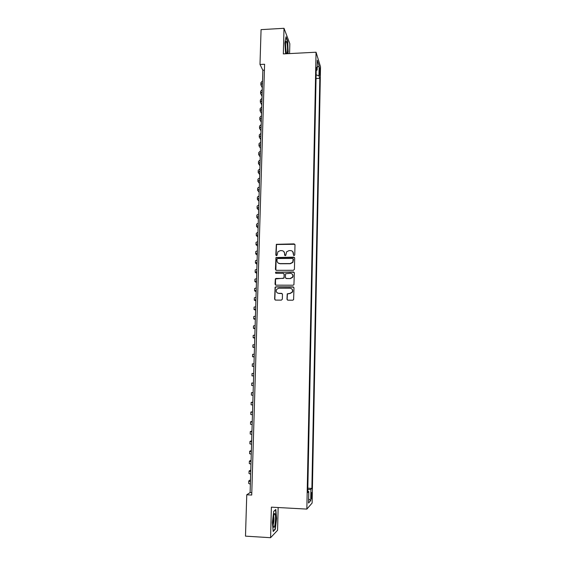 <?xml version="1.0" encoding="UTF-8"?>
<svg xmlns="http://www.w3.org/2000/svg" width="566" height="566" viewBox="0 0 566 566"><rect width="100%" height="100%" fill="white"/><g stroke="black" fill="none" stroke-linecap="round" stroke-linejoin="round"><path stroke-width="0.85" d="M294.072 255.584L294.759 254.912L294.992 244.83L294.065 243.889L276.342 244.321L275.812 255.004L276.456 255.662L276.965 255.422L277.941 251.729L280.269 250.646L281.684 250.639C283.509 250.816 284.493 251.82 284.634 253.66L284.599 254.962L285.243 255.62L285.78 255.358L286.651 251.778L289.063 250.596L290.485 250.589C292.325 250.766 293.315 251.771 293.457 253.61L293.421 254.919L294.072 255.584M311.944 495.292L311.746 492.611C311.406 492.307 311.18 493.517 311.059 496.233L311.258 498.922C311.597 499.219 311.824 498.002 311.944 495.292M286.976 299.202L287.903 300.171L292.742 300.199L293.605 299.69L293.987 287.853L293.054 286.891L275.911 286.842L275.111 287.259L274.63 299.131L275.557 300.1L281.366 300.129L282.342 299.173L282.462 294.306L281.535 293.344L278.656 293.329C276.42 292.827 275.748 291.497 276.647 289.332L278.79 288.193L290.082 288.228C292.247 288.667 292.955 289.948 292.226 292.07L289.962 293.379L287.238 293.846L286.976 299.202L287.5 300.079M289.58 53.586L289.827 43.716L284.012 28.3L283.34 53.912L316.047 52.221L306.85 509.096L271.39 507.157L270.583 537.7L245.488 536.144L246.762 494.783L251.721 495.045L264.591 64.248L259.992 64.474L262.85 70.241L250.108 492.569L246.762 494.783M284.012 28.3L261.067 29.63L259.992 64.474M293.443 270.293L294.419 269.338L294.681 258.082L293.754 257.134L275.96 257.544L275.43 269.359L276.35 270.315L293.443 270.293M294.334 272.925L293.931 284.726L293.096 285.207L275.953 285.165L275.026 284.203L275.352 278.819L276.13 278.422L283.057 278.43L284.033 277.474L284.111 274.269L283.191 273.314L275.982 273.314L275.479 272.246L293.407 271.97L294.334 272.925M319.373 69.455L319.677 75.328L320.094 71.776L319.755 67.821L319.373 69.455M316.047 52.221L320.512 66.767L312.128 503.025L306.85 509.096M307.833 488.189L311.887 488.394L319.811 78.349L318.983 75.773L316.111 74.861M311.887 488.394L310.925 489.364L310.706 500.641L308.541 503.047L308.767 491.543L307.748 492.569L316.267 67.312L317.137 70.035L317.335 60.208L319.167 66.116L318.983 75.773M270.583 537.7L277.573 530.278L278.147 507.525M264.414 70.17L262.85 70.241M251.792 492.661L250.108 492.569M316.04 78.518L319.811 78.349M316.203 70.531L317.137 70.035M308.767 491.543L307.77 491.309M307.805 489.618L310.925 489.364M317.193 67.135L319.167 66.116M310.706 500.641L308.619 498.901M288.122 53.664L287.776 41.375L286.028 36.776L284.91 42.931L285.625 53.791M275.295 529.33L276.576 518.392L275.805 509.478L273.718 511.36L272.387 522.453L273.194 531.509L275.295 529.33L274.828 529.302M293.697 255.464L292.721 251.58M283.835 251.559L284.804 253.823L284.889 255.521M294.836 244.286L276.526 244.498L276.123 255.57M294.49 257.488L276.144 257.707L275.868 270.18M293.322 259.129L292.672 258.464L277.701 258.52L277.022 259.193L276.986 260.565C277.121 262.405 278.097 263.416 279.929 263.6L290.174 263.572L292.728 262.228L293.209 258.74M278.097 262.971L279.929 263.6M293.485 259.292L292.884 262.383L290.337 263.721L280.106 263.749M283.856 273.597L284.288 274.404L284.033 278.132L275.536 278.953L275.529 285.059M294.101 272.281L276.201 272.126L275.663 272.387L275.692 273.244M290.273 278.437L292.473 277.213C293.294 275.069 292.594 273.774 290.393 273.307L285.618 273.732L285.363 277.474L286.29 278.43L290.436 278.571L292.636 277.347C293.308 276.067 293.131 274.949 292.098 273.986M285.809 278.295L286.29 278.43M290.436 278.571L286.46 278.564M291.646 288.78C292.771 289.707 293.018 290.839 292.389 292.183L290.125 293.492L287.401 293.959L287.146 299.308M277.425 292.997L278.656 293.329M282.13 293.556L278.84 293.443M293.697 287.146L276.088 286.962L275.295 287.379L274.814 299.237L275.189 300.022M262.32 87.822L260.848 84.829L262.461 83.075M260.855 84.589L260.912 82.671L262.525 80.91M287.528 50.105C287.514 45.372 287.096 42.422 286.276 41.254C285.83 41.198 285.568 42.4 285.476 44.855L286.226 52.772C286.92 54.555 287.351 53.664 287.528 50.105M285.922 51.407L285.533 43.667M285.936 37.292L287.563 41.573L288.193 51.803L287.868 53.678M275.076 513.992L274.772 513.581C273.626 512.718 272.487 523.21 273.399 526.366L273.548 526.847C274.779 530.059 276.342 516.687 275.076 513.992M273.159 524.76C274.029 521.873 274.206 518.93 273.675 515.937L273.668 515.916M273.703 511.487L275.571 509.803L276.321 518.442L275.076 529.047L273.152 531.035M262.065 96.369L260.579 93.461L262.2 91.756M260.586 93.227L260.65 91.303L262.263 89.584M261.803 104.951L260.318 102.121L261.938 100.472M260.325 101.901L260.381 99.956L262.001 98.293M261.542 113.554L260.056 110.809L261.676 109.21M260.063 110.596L260.119 108.637L261.74 107.024M261.28 122.192L259.787 119.532L261.407 117.983M259.794 119.32L259.851 117.346L261.478 115.782M261.018 130.852L259.518 128.277L261.145 126.777M259.525 128.072L259.589 126.084L261.209 124.577M260.756 139.54L259.256 137.05L260.876 135.607M259.256 136.859L259.32 134.857L260.947 133.399M260.494 148.264L258.987 145.858L260.608 144.464M258.987 145.667L259.051 143.651L260.678 142.243M260.233 157.008L258.719 154.688L260.346 153.351M258.719 154.511L258.782 152.48L260.41 151.122M259.964 165.788L258.443 163.553L260.07 162.265M258.45 163.376L258.513 161.338L260.141 160.029M259.702 174.59L258.174 172.446L259.801 171.208M258.181 172.276L258.245 170.225L259.872 168.972M259.433 183.426L257.905 181.368L259.532 180.186M257.905 181.205L257.969 179.139L259.603 177.936M259.164 192.291L257.629 190.325L259.263 189.193M257.636 190.169L257.7 188.082L259.327 186.936M258.903 201.185L257.353 199.303L258.987 198.227M257.36 199.154L257.424 197.053L259.058 195.963M258.627 210.106L257.084 208.316L258.712 207.298M257.084 208.175L257.148 206.059L258.782 205.026M258.358 219.056L256.808 217.358L258.443 216.389M256.808 217.224L256.872 215.094L258.506 214.111M258.089 228.034L256.532 226.428L258.167 225.516M256.532 226.301L256.596 224.157L258.23 223.237M257.82 237.048L256.249 235.534L257.891 234.678M256.257 235.414L256.32 233.256L257.954 232.385M257.544 246.09L255.974 244.668L257.608 243.868M255.981 244.554L256.044 242.382L257.679 241.569M257.268 255.16L255.698 253.83L257.332 253.087M255.698 253.731L255.761 251.537L257.403 250.78M279.569 263.579L279.102 263.579M256.992 264.265L255.415 263.027L257.056 262.341M255.415 262.928L255.485 260.728L257.127 260.027M256.716 273.399L255.132 272.253L256.773 271.623M255.139 272.168L255.202 269.947L256.844 269.303M256.44 282.561L254.849 281.514L256.49 280.941M254.856 281.429L254.919 279.194L256.561 278.606M256.165 291.752L254.566 290.804L256.207 290.287M254.573 290.726L254.636 288.476L256.278 287.945M255.889 300.978L254.283 300.122L255.924 299.669M254.29 300.058L254.353 297.787L255.995 297.32M255.606 310.232L254 309.475L255.641 309.078M254 309.418L254.07 307.133L255.712 306.722M255.33 319.521L253.717 318.856L255.358 318.524M253.717 318.807L253.787 316.507L255.429 316.161M255.047 328.839L253.427 328.273L255.075 327.997M253.427 328.23L253.497 325.917L255.146 325.627M254.764 338.192L253.136 337.725L254.785 337.506M253.136 337.69L253.207 335.362L254.856 335.129M254.481 347.574L252.846 347.206L254.495 347.05M252.853 347.177L252.924 344.835L254.573 344.659M254.198 356.983L252.556 356.721L254.212 356.622M252.563 356.7L252.634 354.337L254.283 354.224M253.915 366.428L252.266 366.266L253.922 366.23M252.266 366.259L252.344 363.874L253.993 363.825M253.625 375.909L251.976 375.845L253.625 375.874M251.976 375.845L252.047 373.447L253.702 373.461M253.412 383.041L251.757 383.055L253.405 383.125M251.757 383.055L251.686 385.46L253.335 385.545M253.122 392.571L251.467 392.691L253.115 392.825M251.46 392.705L251.389 395.103L253.044 395.259M252.832 402.143L251.17 402.362L252.825 402.56M251.17 402.384L251.092 404.782L252.747 405.001M252.542 411.744L250.872 412.062L252.528 412.324M250.872 412.098L250.802 414.496L252.45 414.772M252.252 421.373L250.575 421.804L252.231 422.13M250.575 421.84L250.505 424.245L252.16 424.585M251.962 431.037L250.278 431.575L251.934 431.964M250.278 431.625L250.2 434.023L251.863 434.433M251.672 440.737L249.981 441.381L251.637 441.834M249.981 441.438L249.903 443.836L251.566 444.31M251.375 450.472L249.677 451.222L251.339 451.739M249.677 451.286L249.606 453.691L251.262 454.222M251.085 460.243L249.38 461.099L251.035 461.686M249.38 461.17L249.302 463.575L250.964 464.177M250.788 470.042L249.075 471.004L250.738 471.662M249.075 471.089L248.998 473.487L250.66 474.159M250.49 479.876L248.771 480.951L250.434 481.666M248.771 481.043L248.7 483.442L250.356 484.178M319.33 71.811L320.094 71.776M319.408 73.722L320.059 73.686M285.667 42.492L286.276 41.254M273.894 514.968L274.772 513.581"/></g></svg>
